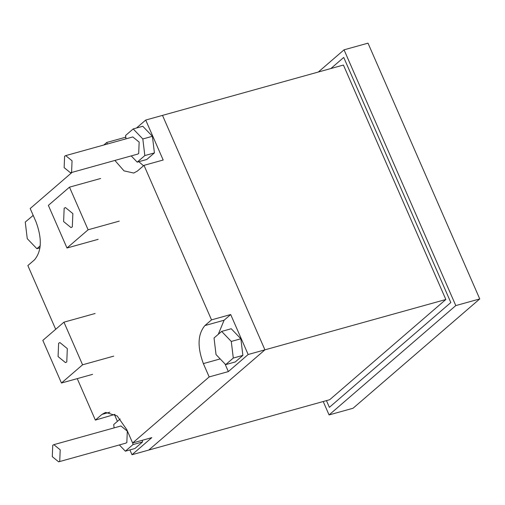 <?xml version="1.0" encoding="UTF-8"?>
<svg xmlns="http://www.w3.org/2000/svg" width="505" height="505" viewBox="0 0 505 505"><rect width="100%" height="100%" fill="white"/><g stroke="black" fill="none" stroke-linecap="round" stroke-linejoin="round"><path stroke-width="0.76" d="M40.028 247.829L36.89 248.7L40.261 245.79M33.191 215.395L25.25 222.061L27.257 238.669L36.89 248.7M33.532 216.172L32.869 215.483M53.852 444.652L120.954 425.98L127.304 431.156L126.837 442.569L125.732 443.169L58.637 461.835L52.286 456.659L52.754 445.252L53.852 444.652L60.202 449.829L59.735 461.235L58.637 461.835M132.973 444.608L125.354 451.186L134.936 448.516L142.555 441.938L132.973 444.608L132.771 442.935M125.354 451.186L119.363 444.943M114.117 427.88L113.713 424.541L120.203 418.942M142.353 440.265L142.555 441.938M225.672 364.629L235.254 361.959L242.873 355.387L233.291 358.051L231.284 341.443L221.651 331.413L214.032 337.984L216.039 354.592L225.672 364.629L233.291 358.051M242.873 355.387L240.866 338.773L231.284 341.443M240.866 338.773L231.239 328.742L221.651 331.413M65.707 155.616L132.809 136.943L139.159 142.12L138.692 153.526L137.587 154.132L70.492 172.798L64.141 167.622L64.608 156.215L65.707 155.616L72.057 160.792L71.59 172.199L70.492 172.798M144.828 155.572L137.209 162.143L146.791 159.479L154.416 152.901L144.828 155.572L142.82 138.963L152.403 136.293L154.416 152.901M137.209 162.143L131.218 155.9M125.972 138.843L125.568 135.504L133.187 128.927L142.776 126.263L152.403 136.293M133.187 128.927L142.82 138.963M61.452 383.017L82.568 364.799L63.946 322.171L42.83 340.389L61.452 383.017L92.604 374.35M82.568 364.799L113.726 356.132M63.946 322.171L95.098 313.504M58.624 343.267L59.912 342.567L67.317 348.608L66.774 361.921L65.486 362.622L58.081 356.58L58.624 343.267M88.11 229.788L66.988 248.005L48.366 205.383L69.482 187.159L88.11 229.788L119.262 221.121M69.482 187.159L100.64 178.492M66.988 248.005L98.14 239.338M72.859 213.596L65.448 207.555L64.16 208.256L63.617 221.569L71.028 227.61L72.31 226.909L72.859 213.596M218.28 334.316L224.087 320.233L230.69 314.539L211.519 319.873L144.007 165.35L163.178 160.016L145.718 120.051L162.496 115.386L264.923 349.839L248.151 354.504L228.348 371.585L225.009 363.941M129.892 449.917L131.994 454.727L148.767 450.056L264.923 349.839L445.852 299.497L343.419 65.044L162.496 115.386L264.923 349.839L148.767 450.056L329.696 399.72L445.852 299.497M115.014 414.346L95.363 420.097L101.96 414.403L105.633 412.402L117.166 415.937L126.799 429.654L132.619 442.98L151.79 437.646L131.994 454.727M114.534 414.763L117.412 421.353M211.519 319.873L204.916 325.567C197.701 334.133 197.177 346.809 203.357 363.6L209.177 376.919L228.348 371.585M230.69 314.539L248.151 354.504M209.177 376.919L132.619 442.98M136.501 128.005L145.718 120.051M138.812 161.701L143.527 165.766M144.007 165.35L137.411 171.043L133.737 173.045L124.003 170.867L114.906 160.439M125.922 137.133L106.751 142.467L103.796 145.017M107.42 144.007L106.751 142.467M55.689 329.292L27.851 265.573L34.454 259.879C41.669 251.313 42.193 238.638 36.013 221.846L30.193 208.527L72.12 172.344M77.246 378.624L95.363 420.097M343.735 57.437L330.87 68.535L343.735 57.437L450.82 302.545L343.735 57.437M326.451 400.623L329.38 407.327L450.82 302.545L329.38 407.327L326.451 400.623M323.213 401.519L329.071 414.933L353.033 408.261L479.75 298.928L368.006 43.165L344.044 49.831L318.32 72.026M479.75 298.928L455.788 305.594L344.044 49.831M329.071 414.933L455.788 305.594M109.806 412.219L101.96 414.403M220.186 358.916L203.357 363.6M224.087 320.233L204.916 325.567"/></g></svg>
